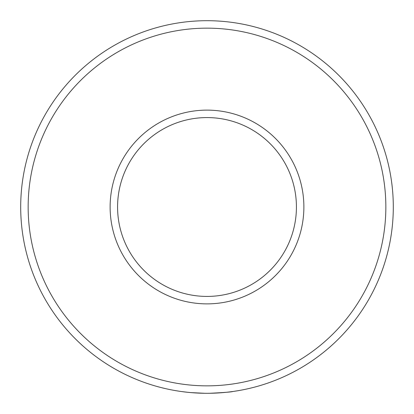 <?xml version="1.0" encoding="UTF-8"?>
<svg xmlns="http://www.w3.org/2000/svg" width="414" height="414" viewBox="0 0 414 414"><rect width="100%" height="100%" fill="white"/><g stroke="black" fill="none" stroke-linecap="round" stroke-linejoin="round"><path stroke-width="0.62" d="M191.009 392.612L186.683 392.187M187.982 392.327L181.534 391.551M209.851 393.279C224.109 392.565 231.835 391.965 233.025 391.473M207 385.848A178.848 178.848 0 0 0 385.848 207A178.848 178.848 0 0 0 207 28.152A178.848 178.848 0 0 0 28.152 207A178.848 178.848 0 0 0 207 385.848M207 20.7A186.3 186.3 0 0 1 393.3 207A186.3 186.3 0 0 1 207 393.3A186.3 186.3 0 0 1 20.7 207A186.3 186.3 0 0 1 207 20.7M207 303.876A96.876 96.876 0 0 1 110.124 207A96.876 96.876 0 0 1 207 110.124A96.876 96.876 0 0 1 303.876 207A96.876 96.876 0 0 1 207 303.876M207 117.576A89.424 89.424 0 0 0 117.576 207A89.424 89.424 0 0 0 207 296.424A89.424 89.424 0 0 0 296.424 207A89.424 89.424 0 0 0 207 117.576M204.707 393.284L190.989 392.612"/></g></svg>
